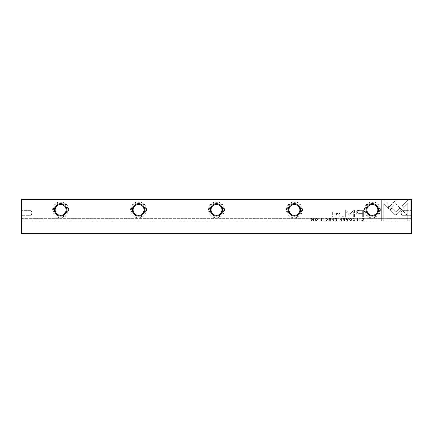 <?xml version="1.0" encoding="UTF-8"?>
<svg xmlns="http://www.w3.org/2000/svg" width="433" height="433" viewBox="0 0 433 433"><rect width="100%" height="100%" fill="white"/><g stroke="black" fill="none" stroke-linecap="round" stroke-linejoin="round"><path stroke-width="0.32" stroke-dasharray="2.17 1.62" d="M347.06 220.798L346.021 218.275L346.422 218.275L347.25 220.402L348.029 218.275L348.446 218.275L347.472 220.798L347.06 220.798L347.472 220.798L348.446 218.275L348.029 218.275L347.25 220.402L346.422 218.275L346.021 218.275L347.06 220.798M387.99 207.894L395.708 200.17L407.193 211.677L407.193 215.12L395.713 203.613L389.738 209.594L387.99 207.894L389.738 209.594L395.713 203.613L407.193 215.12L407.193 211.677L395.713 200.17L387.99 207.894M410.181 200.133L410.181 220.781L407.745 220.781L407.745 203.553L403.81 207.488L402.089 205.767L407.729 200.133L410.181 200.133L407.729 200.133L402.089 205.767L403.81 207.488L407.745 203.553L407.745 220.781L410.181 220.781L410.181 200.133M395.746 214.833L394.598 214.373L390.171 209.935L391.892 208.213L395.74 212.067L399.578 208.251L401.299 209.973L396.877 214.373L395.746 214.833L396.877 214.373L401.299 209.973L399.578 208.251L395.74 212.067L391.892 208.213L390.171 209.935L394.598 214.373L395.746 214.833M353.036 220.116L354.053 220.549L354.816 219.542L354.053 218.503L353.041 218.941L354.021 218.237L355.217 219.553L354.053 220.841L353.036 220.116L354.053 220.841L355.217 219.553L354.021 218.237L353.041 218.941L354.053 218.503L354.816 219.542L354.053 220.549L353.036 220.116M335.856 218.275L336.825 218.275L336.825 220.798L336.457 220.798L336.457 219.693L334.942 218.968L335.856 218.275L334.942 218.968L336.457 219.693L336.457 220.798L336.825 220.798L336.825 218.275L335.856 218.275M359.747 220.798L359.747 218.275L360.121 218.275L360.121 220.798L359.747 220.798L360.121 220.798L360.121 218.275L359.747 218.275L359.747 220.798M330.536 220.798L328.771 220.798L328.771 220.494L330.163 220.494L330.163 219.639L328.858 219.639L328.858 219.342L330.163 219.342L330.163 218.573L328.799 218.573L328.799 218.275L330.536 218.275L330.536 220.798L330.536 218.275L328.799 218.275L328.799 218.573L330.163 218.573L330.163 219.342L328.858 219.342L328.858 219.639L330.163 219.639L330.163 220.494L328.771 220.494L328.771 220.798L330.536 220.798M350.649 218.237C352.332 219.109 352.332 219.975 350.649 220.841C348.966 219.975 348.966 219.109 350.649 218.237C348.966 219.109 348.966 219.975 350.649 220.841C352.332 219.975 352.332 219.109 350.649 218.237M332.782 218.275L333.767 218.275L333.767 220.798L333.394 220.798L333.394 219.661L332.36 219.915L332.192 220.798L331.792 220.798L332.371 219.531L331.857 218.936L332.782 218.275L331.857 218.936L332.371 219.531L331.792 220.798L332.192 220.798L332.36 219.915L332.928 219.661L333.394 219.661L333.394 220.798L333.767 220.798L333.767 218.275L332.782 218.275M322.152 220.056L322.547 220.094L321.492 220.841L320.436 220.072L322.12 218.93L321.497 218.513L320.534 218.86L321.465 218.237L322.52 218.952L320.826 220.105L321.508 220.543L322.152 220.056L321.508 220.543L320.826 220.105L322.52 218.952L321.465 218.237L320.534 218.86L321.497 218.513L322.12 218.93L320.436 220.072L321.492 220.841L322.547 220.094L322.152 220.056M383.757 200.133L389.391 205.772L387.67 207.494L383.757 203.575L383.757 220.781L381.321 220.781L381.321 200.133L383.757 200.133L381.321 200.133L381.321 220.781L383.757 220.781L383.757 203.575L387.67 207.494L389.391 205.772L383.757 200.133M380.369 209.875A7.989 7.989 0 0 0 372.38 201.886A7.989 7.989 0 0 0 364.391 209.875A7.989 7.989 0 0 0 372.38 217.864A7.989 7.989 0 0 0 380.369 209.875M302.429 209.875A7.989 7.989 0 0 0 294.44 201.886A7.989 7.989 0 0 0 286.451 209.875A7.989 7.989 0 0 0 294.44 217.864A7.989 7.989 0 0 0 302.429 209.875M224.489 209.875A7.989 7.989 0 0 0 216.5 201.886A7.989 7.989 0 0 0 208.511 209.875A7.989 7.989 0 0 0 216.5 217.864A7.989 7.989 0 0 0 224.489 209.875M146.549 209.875A7.989 7.989 0 0 0 138.56 201.886A7.989 7.989 0 0 0 130.571 209.875A7.989 7.989 0 0 0 138.56 217.864A7.989 7.989 0 0 0 146.549 209.875M68.609 209.875A7.989 7.989 0 0 0 60.62 201.886A7.989 7.989 0 0 0 52.631 209.875A7.989 7.989 0 0 0 60.62 217.864A7.989 7.989 0 0 0 68.609 209.875M21.65 233.647L22.04 233.647L22.04 199.353L410.96 199.353L410.96 233.647L22.04 233.647L22.04 234.036L410.96 234.036L411.35 233.647L411.35 220.825L411.35 233.647L410.96 234.036L410.96 233.647L411.35 233.647L411.35 199.353L410.96 199.353L410.96 198.964L22.04 198.964L22.04 199.353L21.65 199.353L21.65 233.647L21.65 220.825L21.65 233.647L22.04 234.036L410.96 234.036L22.04 234.036L21.65 233.647L22.04 234.036M359.72 210.351L363.633 210.351L363.633 217.106L362.67 217.106L362.67 214.135L359.682 214.135C357.36 214.248 356.224 213.593 356.272 212.181L357.257 210.66L359.72 210.351L357.257 210.66L356.272 212.181C356.224 213.593 357.36 214.248 359.682 214.135L362.67 214.135L362.67 217.106L363.633 217.106L363.633 210.351L359.72 210.351M323.814 220.798L323.814 218.275L324.187 218.275L324.187 220.798L323.814 220.798L324.187 220.798L324.187 218.275L323.814 218.275L323.814 220.798M362.838 218.275L363.623 218.275L363.623 220.798L361.712 220.5L361.366 219.574L361.853 218.492L362.838 218.275L361.853 218.492L361.366 219.574L361.712 220.5L363.623 220.798L363.623 218.275L362.838 218.275M349.528 215.196L346.097 211.797L346.097 217.047L345.328 217.047L345.328 210.411L346.097 210.411L349.886 214.265L353.68 210.411L354.454 210.411L354.454 217.047L353.685 217.047L353.685 211.786L350.248 215.196L349.528 215.196L350.248 215.196L353.685 211.786L353.685 217.047L354.454 217.047L354.454 210.411L353.68 210.411L349.886 214.265L346.097 210.411L345.328 210.411L345.328 217.047L346.097 217.047L346.097 211.797L349.528 215.196M325.394 220.116L326.412 220.549L327.18 219.542L326.412 218.503L325.4 218.941L326.379 218.237L327.575 219.553L326.412 220.841L325.394 220.116L326.412 220.841L327.575 219.553L326.379 218.237L325.4 218.941L326.412 218.503L327.18 219.542L326.412 220.549L325.394 220.116M340.868 218.275L341.853 218.275L341.853 220.798L341.485 220.798L341.485 219.661L340.446 219.915L340.278 220.798L339.883 220.798L340.457 219.531L339.943 218.936L340.868 218.275L339.943 218.936L340.457 219.531L339.883 220.798L340.278 220.798L340.446 219.915L341.015 219.661L341.485 219.661L341.485 220.798L341.853 220.798L341.853 218.275L340.868 218.275M316.263 218.237C317.946 219.109 317.946 219.975 316.263 220.841C314.58 219.975 314.58 219.109 316.263 218.237C314.58 219.109 314.58 219.975 316.263 220.841C317.946 219.975 317.946 219.109 316.263 218.237M318.807 220.798L318.807 218.275L319.181 218.275L319.181 220.798L318.807 220.798L319.181 220.798L319.181 218.275L318.807 218.275L318.807 220.798M344.917 220.798L343.153 220.798L343.153 220.494L344.549 220.494L344.549 219.639L343.245 219.639L343.245 219.342L344.549 219.342L344.549 218.573L343.185 218.573L343.185 218.275L344.917 218.275L344.917 220.798L344.917 218.275L343.185 218.275L343.185 218.573L344.549 218.573L344.549 219.342L343.245 219.342L343.245 219.639L344.549 219.639L344.549 220.494L343.153 220.494L343.153 220.798L344.917 220.798M313.725 220.798L313.378 220.798L313.378 218.66L311.993 220.798L311.533 220.798L311.533 218.275L311.868 218.275L311.868 220.332L313.194 218.275L313.725 218.275L313.725 220.798L313.725 218.275L313.194 218.275L311.868 220.332L311.868 218.275L311.533 218.275L311.533 220.798L311.993 220.798L313.378 218.66L313.378 220.798L313.725 220.798M333.242 217.106L332.338 217.106L332.338 211.889L333.242 211.889L333.242 217.106L333.242 211.889L332.338 211.889L332.338 217.106L333.242 217.106M358.086 220.056L358.481 220.094L357.425 220.841L356.37 220.072L358.053 218.93L357.431 218.513L356.467 218.86L357.398 218.237L358.454 218.952L356.76 220.105L357.442 220.543L358.086 220.056L357.442 220.543L356.76 220.105L358.454 218.952L357.398 218.237L356.467 218.86L357.431 218.513L358.053 218.93L356.37 220.072L357.425 220.841L358.481 220.094L358.086 220.056M343.261 217.106L342.211 217.106L342.211 216.316L343.261 216.316L343.261 217.106L343.261 216.316L342.211 216.316L342.211 217.106L343.261 217.106M340.116 214.644L340.116 217.106L339.196 217.106L339.196 215.098C339.136 214.319 338.541 213.907 337.399 213.875L335.976 215.06L335.976 217.106L335.072 217.106L335.072 214.952C335.066 213.913 335.77 213.388 337.183 213.388L339.234 214.097L339.288 213.469L340.192 213.469L340.116 214.644L340.192 213.469L339.288 213.469L339.234 214.097L337.183 213.388C335.77 213.388 335.066 213.913 335.072 214.952L335.072 217.106L335.976 217.106L335.976 215.06L337.399 213.875C338.541 213.907 339.136 214.319 339.196 215.098L339.196 217.106L340.116 217.106L340.116 214.644M31.003 212.993L31.003 215.331L31.003 212.993M31.706 212.993L31.706 214.162L31.706 212.993M22.04 212.993L22.04 215.331L22.04 212.993M21.65 212.993L21.65 215.721L21.65 212.993M411.35 212.993L411.35 215.721L411.35 212.993M410.96 212.993L410.96 210.654L410.96 212.993M401.997 212.993L401.997 210.654L401.997 212.993M401.294 212.993L401.294 214.162L401.294 212.993M53.411 209.875A7.209 7.209 0 0 1 60.62 202.666A7.209 7.209 0 0 1 67.829 209.875A7.209 7.209 0 0 1 60.62 217.085A7.209 7.209 0 0 1 53.411 209.875A7.209 7.209 0 0 1 60.62 202.666A7.209 7.209 0 0 1 67.829 209.875A7.209 7.209 0 0 1 60.62 217.085A7.209 7.209 0 0 1 53.411 209.875M131.351 209.875A7.209 7.209 0 0 1 138.56 202.666A7.209 7.209 0 0 1 145.769 209.875A7.209 7.209 0 0 1 138.56 217.085A7.209 7.209 0 0 1 131.351 209.875A7.209 7.209 0 0 1 138.56 202.666A7.209 7.209 0 0 1 145.769 209.875A7.209 7.209 0 0 1 138.56 217.085A7.209 7.209 0 0 1 131.351 209.875M209.291 209.875A7.209 7.209 0 0 1 216.5 202.666A7.209 7.209 0 0 1 223.709 209.875A7.209 7.209 0 0 1 216.5 217.085A7.209 7.209 0 0 1 209.291 209.875A7.209 7.209 0 0 1 216.5 202.666A7.209 7.209 0 0 1 223.709 209.875A7.209 7.209 0 0 1 216.5 217.085A7.209 7.209 0 0 1 209.291 209.875M287.231 209.875A7.209 7.209 0 0 1 294.44 202.666A7.209 7.209 0 0 1 301.649 209.875A7.209 7.209 0 0 1 294.44 217.085A7.209 7.209 0 0 1 287.231 209.875A7.209 7.209 0 0 1 294.44 202.666A7.209 7.209 0 0 1 301.649 209.875A7.209 7.209 0 0 1 294.44 217.085A7.209 7.209 0 0 1 287.231 209.875M365.171 209.875A7.209 7.209 0 0 1 372.38 202.666A7.209 7.209 0 0 1 379.589 209.875A7.209 7.209 0 0 1 372.38 217.085A7.209 7.209 0 0 1 365.171 209.875A7.209 7.209 0 0 1 372.38 202.666A7.209 7.209 0 0 1 379.589 209.875A7.209 7.209 0 0 1 372.38 217.085A7.209 7.209 0 0 1 365.171 209.875M377.836 209.875A5.456 5.456 0 0 0 372.38 204.419A5.456 5.456 0 0 0 366.924 209.875A5.456 5.456 0 0 0 372.38 215.331A5.456 5.456 0 0 0 377.836 209.875M299.896 209.875A5.456 5.456 0 0 0 294.44 204.419A5.456 5.456 0 0 0 288.984 209.875A5.456 5.456 0 0 0 294.44 215.331A5.456 5.456 0 0 0 299.896 209.875M221.956 209.875A5.456 5.456 0 0 0 216.5 204.419A5.456 5.456 0 0 0 211.044 209.875A5.456 5.456 0 0 0 216.5 215.331A5.456 5.456 0 0 0 221.956 209.875M144.016 209.875A5.456 5.456 0 0 0 138.56 204.419A5.456 5.456 0 0 0 133.104 209.875A5.456 5.456 0 0 0 138.56 215.331A5.456 5.456 0 0 0 144.016 209.875M66.076 209.875A5.456 5.456 0 0 0 60.62 204.419A5.456 5.456 0 0 0 55.164 209.875A5.456 5.456 0 0 0 60.62 215.331A5.456 5.456 0 0 0 66.076 209.875M21.65 218.838L21.65 220.825L21.65 218.643L411.35 218.838L411.35 220.825L411.35 218.643L21.65 218.838M21.65 220.825L411.35 220.825L21.65 220.825M21.65 218.643L411.35 218.643L21.65 218.643M411.35 233.647L410.96 234.036M22.04 198.964L21.65 199.353M411.35 199.353L410.96 198.964M357.512 212.246C357.496 213.123 358.259 213.491 359.801 213.355L362.67 213.355L362.67 211.142L359.801 211.142C358.253 211.001 357.49 211.374 357.512 212.246C357.49 211.374 358.253 211.001 359.801 211.142L362.67 211.142L362.67 213.355L359.801 213.355C358.259 213.491 357.496 213.123 357.512 212.246M332.257 218.968L333.394 219.352L333.394 218.595L332.257 218.968L333.394 218.595L333.394 219.352L332.257 218.968M361.755 219.574L362.654 220.494L363.249 220.494L363.249 218.551L362.719 218.551L361.755 219.574L362.719 218.551L363.249 218.551L363.249 220.494L362.654 220.494L361.755 219.574M350.654 218.513C349.501 219.195 349.501 219.872 350.654 220.549C351.807 219.867 351.807 219.185 350.654 218.513C351.807 219.185 351.807 219.867 350.654 220.549C349.501 219.872 349.501 219.195 350.654 218.513M340.343 218.968L341.485 219.352L341.485 218.595L340.343 218.968L341.485 218.595L341.485 219.352L340.343 218.968M335.337 218.979L336.457 219.379L336.457 218.568L335.337 218.979L336.457 218.568L336.457 219.379L335.337 218.979M316.269 218.513C315.11 219.195 315.11 219.872 316.269 220.549C317.421 219.867 317.421 219.185 316.269 218.513C317.421 219.185 317.421 219.867 316.269 220.549C315.11 219.872 315.11 219.195 316.269 218.513M31.706 214.162L31.003 215.331L22.04 215.331L21.65 215.721L22.04 215.331L31.003 215.331L31.706 214.162M410.96 210.654L411.35 210.265L410.96 210.654L401.997 210.654L410.96 210.654M401.294 211.824L401.997 210.654L401.294 211.824M401.997 215.331L410.96 215.331L411.35 215.721L410.96 215.331L401.997 215.331L401.294 214.162L401.997 215.331M22.04 210.654L21.65 210.265L22.04 210.654L31.003 210.654L22.04 210.654M31.706 211.824L31.003 210.654L31.706 211.824"/><path stroke-width="0.65" d="M54.385 209.875A6.235 6.235 0 0 1 60.62 203.64A6.235 6.235 0 0 1 66.855 209.875A6.235 6.235 0 0 1 60.62 216.11A6.235 6.235 0 0 1 54.385 209.875M66.076 209.875A5.456 5.456 0 0 0 60.62 204.419A5.456 5.456 0 0 0 55.164 209.875A5.456 5.456 0 0 0 60.62 215.331A5.456 5.456 0 0 0 66.076 209.875M132.325 209.875A6.235 6.235 0 0 1 138.56 203.64A6.235 6.235 0 0 1 144.795 209.875A6.235 6.235 0 0 1 138.56 216.11A6.235 6.235 0 0 1 132.325 209.875M144.016 209.875A5.456 5.456 0 0 0 138.56 204.419A5.456 5.456 0 0 0 133.104 209.875A5.456 5.456 0 0 0 138.56 215.331A5.456 5.456 0 0 0 144.016 209.875M210.265 209.875A6.235 6.235 0 0 1 216.5 203.64A6.235 6.235 0 0 1 222.735 209.875A6.235 6.235 0 0 1 216.5 216.11A6.235 6.235 0 0 1 210.265 209.875M221.956 209.875A5.456 5.456 0 0 0 216.5 204.419A5.456 5.456 0 0 0 211.044 209.875A5.456 5.456 0 0 0 216.5 215.331A5.456 5.456 0 0 0 221.956 209.875M288.205 209.875A6.235 6.235 0 0 1 294.44 203.64A6.235 6.235 0 0 1 300.675 209.875A6.235 6.235 0 0 1 294.44 216.11A6.235 6.235 0 0 1 288.205 209.875M299.896 209.875A5.456 5.456 0 0 0 294.44 204.419A5.456 5.456 0 0 0 288.984 209.875A5.456 5.456 0 0 0 294.44 215.331A5.456 5.456 0 0 0 299.896 209.875M366.145 209.875A6.235 6.235 0 0 1 372.38 203.64A6.235 6.235 0 0 1 378.615 209.875A6.235 6.235 0 0 1 372.38 216.11A6.235 6.235 0 0 1 366.145 209.875M377.836 209.875A5.456 5.456 0 0 0 372.38 204.419A5.456 5.456 0 0 0 366.924 209.875A5.456 5.456 0 0 0 372.38 215.331A5.456 5.456 0 0 0 377.836 209.875M21.65 233.647L21.65 199.353L22.04 199.353L22.04 233.647L410.96 233.647L410.96 199.353L22.04 199.353L22.04 198.964L410.96 198.964L411.35 199.353L411.35 233.647L410.96 234.036L22.04 234.036L22.04 233.647L21.65 233.647L22.04 234.036M411.35 233.647L410.96 233.647L410.96 234.036M22.04 198.964L21.65 199.353M410.96 198.964L410.96 199.353L411.35 199.353"/></g></svg>
